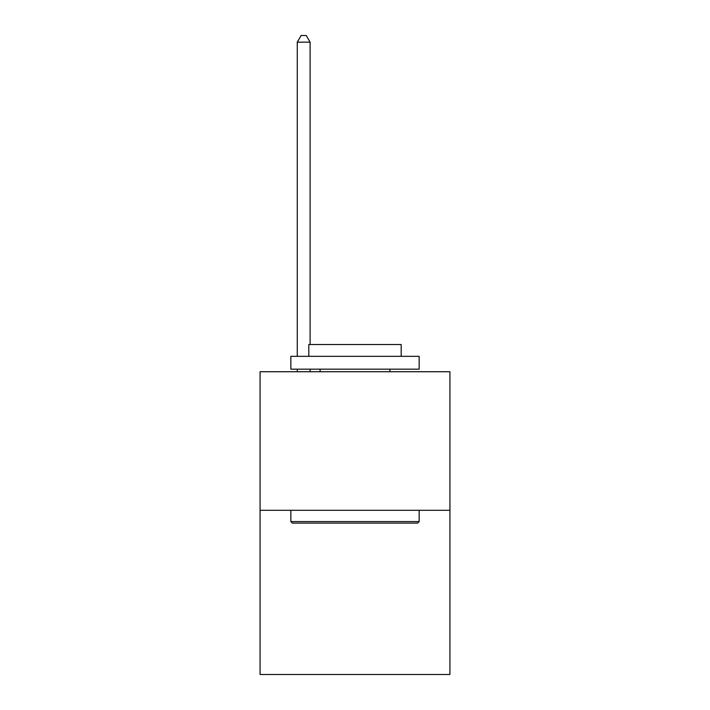 <?xml version="1.0" encoding="UTF-8"?>
<svg xmlns="http://www.w3.org/2000/svg" width="710" height="710" viewBox="0 0 710 710"><rect width="100%" height="100%" fill="white"/><g stroke="black" fill="none" stroke-linecap="round" stroke-linejoin="round"><path stroke-width="1.06" d="M449.936 510.286L449.936 371.729L260.064 371.729L260.064 674.5L449.936 674.5L449.936 510.286L260.064 510.286M417.604 523.11L292.396 523.11L290.851 521.575L419.148 521.575L417.604 523.11M290.851 356.331L419.148 356.331L419.148 369.164L290.851 369.164L290.851 356.331M401.185 356.331L401.185 344.527L308.814 344.527L308.814 356.331M290.851 510.286L290.851 521.575M419.148 510.286L419.148 521.575M320.103 369.164L320.103 371.729M389.896 369.164L389.896 371.729M310.101 344.527L310.101 42.174L297.268 42.174L297.268 356.331M297.268 369.164L297.268 371.729M310.101 369.164L310.101 371.729M297.268 42.174L301.12 35.5L306.25 35.5L310.101 42.174"/></g></svg>
